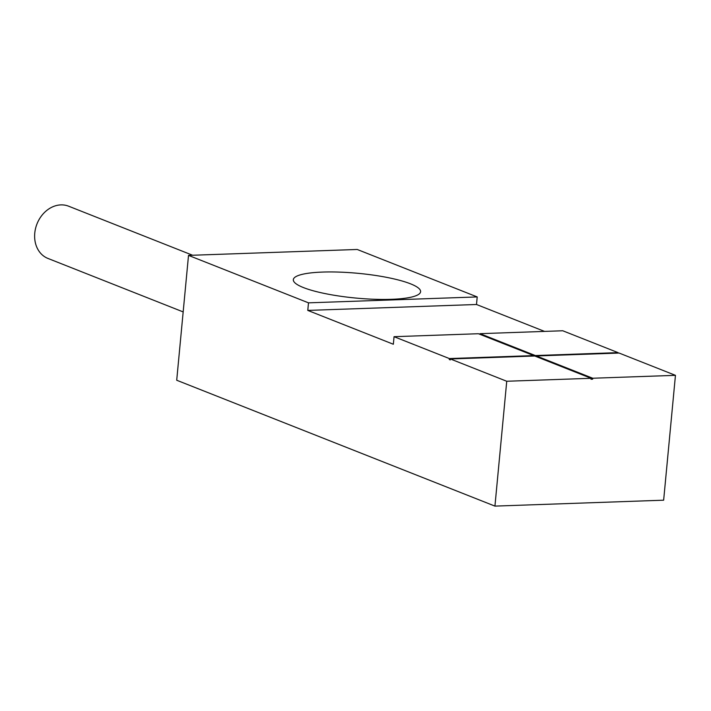 <?xml version="1.0" encoding="UTF-8"?>
<svg xmlns="http://www.w3.org/2000/svg" width="711" height="711" viewBox="0 0 711 711"><rect width="100%" height="100%" fill="white"/><g stroke="black" fill="none" stroke-linecap="round" stroke-linejoin="round"><path stroke-width="1.07" d="M183.162 311.916L47.957 258.44A28.085 22.894 -68.4 0 1 35.55 228.471A28.085 22.894 -68.4 0 1 60.879 204.892A28.085 22.894 -68.4 0 1 68.62 206.199L192.61 255.24M322.527 272.073A63.919 12.416 5.4 0 0 294.354 282.24A63.919 12.416 5.4 0 0 391.388 299.313A63.919 12.416 5.4 0 0 419.108 294.034A63.919 12.416 5.4 0 0 393.343 278.765A63.919 12.416 5.4 0 0 322.527 272.073M450.347 359.464L449.263 359.499L450.303 359.917L450.392 358.966L534.752 356.007L591.09 378.296L506.739 381.256L494.936 506.108L663.647 500.188L675.45 375.337L619.103 353.056L536.378 355.953L536.307 356.629M450.392 358.966L506.739 381.256M591.09 378.296L591.001 379.239L592.627 379.185L592.716 378.234L536.378 355.953M592.716 378.234L675.45 375.337M592.627 379.185L591.072 378.572M544.537 331.406L476.494 304.495L307.783 310.414L393.343 344.248L394.054 336.685L449.352 358.557L533.712 355.598L533.668 356.051M394.054 336.685L478.405 333.726L533.712 355.598M535.33 355.544L480.032 333.672L562.765 330.766L618.063 352.638L535.33 355.544L535.267 356.211M476.494 304.495L477.205 296.931L357.224 249.472L188.513 255.391L176.71 380.243L494.936 506.108M618.019 353.091L618.063 352.638M449.263 359.499L449.352 358.557M307.783 310.414L308.494 302.842L188.513 255.391M477.205 296.931L308.494 302.842M479.969 334.339L480.032 333.672"/></g></svg>
